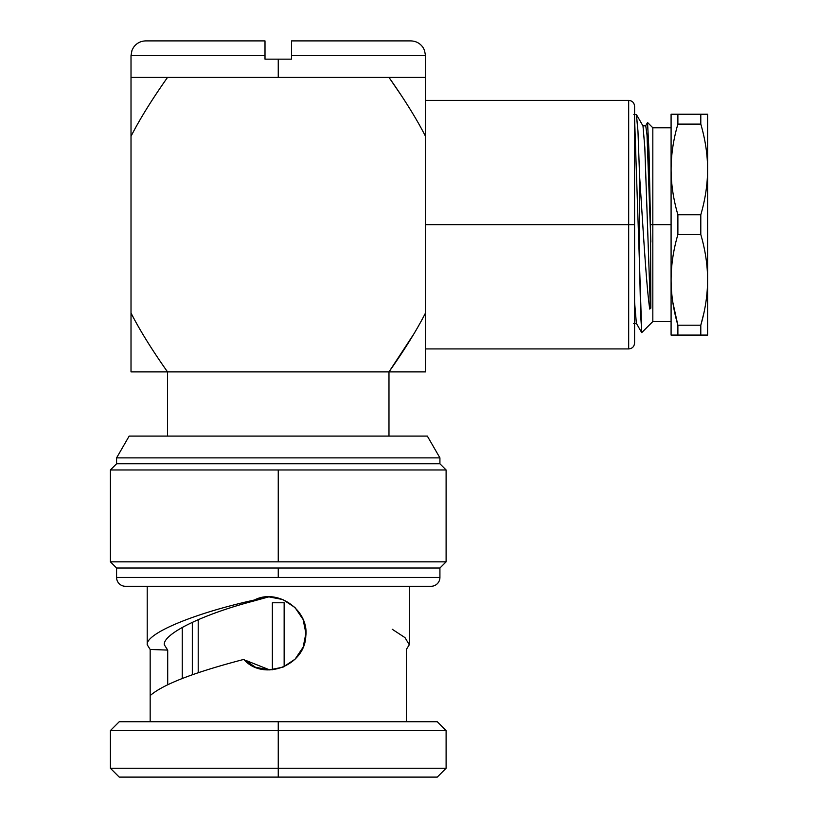 <?xml version="1.0" encoding="UTF-8"?>
<svg xmlns="http://www.w3.org/2000/svg" width="818" height="818" viewBox="0 0 818 818"><rect width="100%" height="100%" fill="white"/><g stroke="black" fill="none" stroke-linecap="round" stroke-linejoin="round"><path stroke-width="1.23" d="M425.493 100.389L628.684 100.389C632.263 100.737 634.226 102.7 634.574 106.279L634.574 224.653L628.684 224.653L628.684 100.389L628.684 348.928L628.684 224.653L425.493 224.653L634.574 224.653L634.574 343.039C634.226 346.617 632.263 348.58 628.684 348.928L425.493 348.928M401.965 96.442L388.979 77.413L167.526 77.413C151.841 99.673 139.673 119.305 131.013 136.309L131.013 313.008C139.673 330.012 151.841 349.644 167.526 371.893L388.979 371.893L413.714 334.153M388.979 371.893L388.979 436.096L388.979 371.893C404.665 349.644 416.832 330.012 425.493 313.008L425.493 371.893L388.979 371.893C404.665 349.644 416.832 330.012 425.493 313.008L425.493 136.309C416.832 119.305 404.665 99.673 388.979 77.413L425.493 77.413L425.493 371.893L131.013 371.893L131.013 77.413L425.493 77.413L425.493 136.309C416.832 119.305 404.665 99.673 388.979 77.413M131.013 313.008C139.673 330.012 151.841 349.644 167.526 371.893L131.013 371.893L131.013 313.008C139.673 330.012 151.841 349.634 167.526 371.893L167.526 436.096L167.526 371.893M131.013 77.413L167.526 77.413C151.841 99.673 139.673 119.305 131.013 136.309L131.013 55.624L265.001 55.624L265.001 59.162L291.505 59.162L291.505 40.9L410.769 40.9C416.035 41.053 420.155 43.293 423.141 47.638L424.542 50.419L425.493 55.624L291.505 55.624L425.493 55.624L425.493 77.413M192.322 622.324L192.322 674.768L192.322 622.324M182.25 678.511L182.25 627.447L182.25 678.511M284.143 666.68L284.143 602.764L272.363 602.764L272.363 669.768M198.212 672.733L198.212 619.676L198.212 672.733M278.253 77.413L278.253 59.162L278.253 77.413M145.737 40.9L265.001 40.9L265.001 55.624L131.013 55.624L131.964 50.419L133.365 47.638C136.35 43.293 140.471 41.053 145.737 40.9M671.087 114.223L677.887 114.223L677.887 124.101L677.887 114.223L700.801 114.223L700.801 124.101L677.887 124.101C673.398 139.489 671.128 154.602 671.087 169.438L671.087 114.223L707.601 114.223L707.601 335.083L671.087 335.083L671.087 279.868C671.128 294.705 673.398 309.817 677.887 325.206L700.801 325.206C705.29 309.817 707.56 294.705 707.601 279.868C707.56 265.032 705.29 249.919 700.801 234.531L677.887 234.531C673.398 249.919 671.128 265.032 671.087 279.868L671.087 169.438C671.128 184.275 673.398 199.387 677.887 214.776L700.801 214.776C705.29 199.387 707.56 184.275 707.601 169.438C707.56 154.602 705.29 139.489 700.801 124.101L677.887 124.101C673.398 139.489 671.128 154.602 671.087 169.438C671.128 184.275 673.398 199.387 677.887 214.776L700.801 214.776L700.801 234.531L677.887 234.531L677.887 214.776L677.887 234.531C673.398 249.919 671.128 265.032 671.087 279.868C671.128 294.705 673.398 309.817 677.887 325.206L700.801 325.206L700.801 335.083L677.887 335.083L677.887 325.206L677.887 335.083L671.087 335.083M703.787 313.437L700.801 325.206C705.29 309.817 707.56 294.705 707.601 279.868C707.56 265.032 705.29 249.919 700.801 234.531L700.801 214.776C705.29 199.387 707.56 184.275 707.601 169.438C707.56 184.275 705.29 199.387 700.801 214.776C705.29 199.387 707.56 184.275 707.601 169.438L707.601 335.083L700.801 335.083L700.801 325.206L703.787 313.437M677.723 324.623L672.785 302.108L677.723 324.623M633.848 114.52L636.332 114.52L637.958 131.033L639.574 175.604L639.574 266.177L634.574 117.904L639.574 266.177L639.574 175.604C642.928 225.175 646.312 286.188 649.748 309.061L650.852 308.12L650.525 224.653L652.825 224.653L650.525 224.653L650.852 308.12L649.748 309.061C646.312 286.188 642.928 225.175 639.574 175.604L638.02 132.383L636.465 114.632L642.989 125.931L644.84 147.935L650.382 308.12L644.809 147.332L642.989 125.931M647.611 122.557L652.825 127.772L652.825 224.653L652.825 127.772L671.087 127.772M671.087 224.653L652.825 224.653L652.825 321.535L652.825 224.653L671.087 224.653M641.803 332.558L640.688 315.482L639.574 266.177L641.711 332.599M642.897 125.819L645.739 125.808L647.018 135.072L650.852 242.036L648.275 160.757L646.987 134.725L645.739 125.798M634.574 302.128L636.384 323.386L634.574 302.128M636.537 323.509L633.643 323.509M647.549 122.547L649.042 152.301L650.525 224.653M700.801 114.223L707.601 114.223L707.601 169.438C707.56 154.602 705.29 139.489 700.801 124.101L700.801 114.223M140.43 777.1L278.253 777.1L278.253 768.266L446.107 768.266L278.253 768.266L278.253 777.1L119.234 777.1L110.399 768.266L278.253 768.266L110.399 768.266L110.399 730.576L278.253 730.576L278.253 768.266L278.253 730.576L110.399 730.576L119.234 721.742L278.253 721.742L278.253 730.576L278.253 721.742L437.272 721.742L446.107 730.576L278.253 730.576L446.107 730.576L446.107 768.266L437.272 777.1L278.253 777.1M110.399 469.961L278.253 469.961L278.253 561.833L110.399 561.833L116.585 568.019L110.399 561.833L278.253 561.833L278.253 469.961L446.107 469.961L110.399 469.961L116.585 463.775L439.92 463.775L446.107 469.961L439.92 463.775L116.585 463.775L116.585 457.886L439.92 457.886L439.92 463.775L439.92 457.886L427.344 436.096L439.92 457.886L116.585 457.886L116.585 463.775L110.399 469.961L110.399 561.833M446.107 561.833L278.253 561.833L446.107 561.833L439.92 568.019L446.107 561.833L446.107 469.961M439.92 568.019L116.585 568.019L439.92 568.019L439.92 577.447L278.253 577.447L278.253 568.019L278.253 577.447L439.92 577.447A8.834 8.834 0 0 1 431.086 586.281A8.834 8.834 0 0 0 439.92 577.447M125.42 586.281L147.209 586.281L147.209 644.748L150.164 649.461L150.164 695.607L150.164 649.461L167.7 650.085L167.7 684.707L167.7 650.085L164.285 644.748L167.7 650.085L150.164 649.461L147.209 644.748L147.209 586.281L125.42 586.281A8.834 8.834 0 0 1 116.585 577.447A8.834 8.834 0 0 0 125.42 586.281L431.086 586.281L125.42 586.281M409.297 586.281L431.086 586.281L409.297 586.281L409.297 644.748L409.297 586.281M392.211 629.246L404.992 637.621L409.297 644.748L406.341 649.461L406.341 721.742L406.341 649.461L409.297 644.748L404.992 637.621L392.211 629.246M416.065 721.742L278.253 721.742M253.386 601.107L254.367 600.023L268.948 596.874L282.834 599.553L294.961 607.488L303.089 619.461L305.901 633.296L303.161 647.15L295.094 659.165L283.018 667.161L269.142 669.911L255.502 667.243L243.744 659.431C194.111 672.376 162.915 684.441 150.164 695.607L150.164 721.742L150.164 695.607C162.915 684.441 194.111 672.376 243.744 659.431C263.56 681.66 304.899 665.872 305.799 636.056C309.153 609.972 277.384 587.927 254.367 600.023C193.968 613.306 145.645 633.572 147.209 644.748C145.645 633.572 193.968 613.306 254.367 600.023L253.386 601.107C202.7 614.328 162.966 633.909 164.285 644.748C162.966 633.909 202.7 614.328 253.386 601.107L268.57 596.915M246.126 660.545L269.705 669.901L246.126 660.545M116.585 577.447L278.253 577.447L116.585 577.447L116.585 568.019M129.162 436.096L116.585 457.886L129.162 436.096L427.344 436.096L129.162 436.096M671.087 321.535L652.825 321.535L641.772 332.589M641.69 332.558L636.384 323.386M647.519 122.588L645.586 125.931"/></g></svg>
